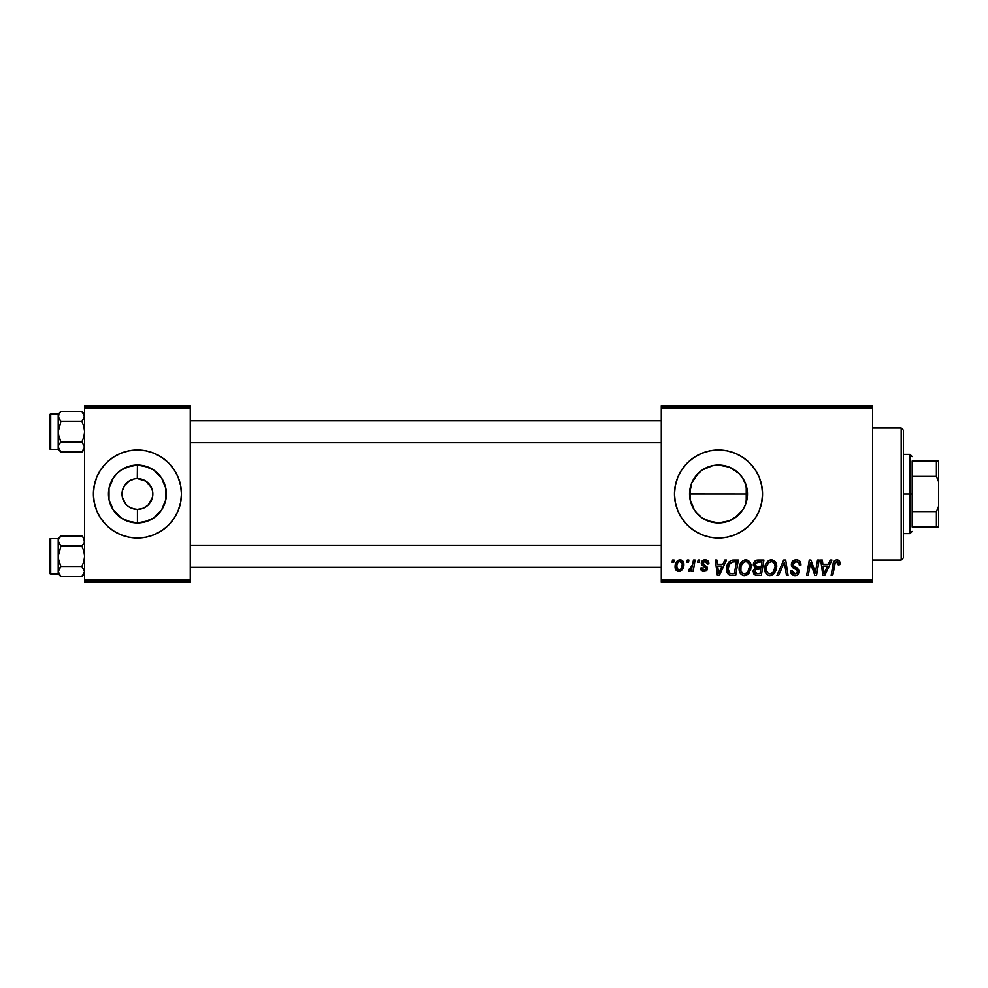 <?xml version="1.0" encoding="UTF-8"?>
<svg xmlns="http://www.w3.org/2000/svg" width="988" height="988" viewBox="0 0 988 988"><rect width="100%" height="100%" fill="white"/><g stroke="black" fill="none" stroke-linecap="round" stroke-linejoin="round"><path stroke-width="1.48" d="M124.599 485.479L123.945 486.553M125.513 503.757L122.327 497.001L122.327 490.999L124.624 485.441L128.885 481.193L134.43 478.884L131.54 479.76M132.898 508.721L137.406 509.413M707.309 520.713L718.498 522.961A28.961 28.961 0 0 1 689.538 494A28.961 28.961 0 0 1 718.498 465.039L712.681 465.62L706.037 467.855M705.864 520.059L707.371 520.738M696.207 512.488L701.912 517.737M693.428 508.499L690.118 499.767L690.13 488.134L690.118 499.767L694.465 510.179M694.478 477.822L693.477 479.402M701.937 470.239L696.219 475.5M718.474 449.985A44.015 44.015 0 0 0 709.927 450.824L718.498 449.985L727.094 450.824L735.344 453.331L742.951 457.395L749.633 462.878L755.104 469.547L759.167 477.155L761.674 485.417L762.526 494L761.674 502.583L759.167 510.845L755.104 518.453L749.633 525.122L742.951 530.605L735.344 534.669L727.094 537.176L718.498 538.015A44.015 44.015 0 0 1 674.483 494A44.015 44.015 0 0 1 718.498 449.985A44.015 44.015 0 0 1 762.526 494A44.015 44.015 0 0 1 718.498 538.015L709.915 537.176A44.015 44.015 0 0 0 718.474 538.015M709.903 450.824A44.015 44.015 0 0 0 694.07 457.382L701.653 453.331L709.915 450.824L701.653 453.331M694.021 457.419A44.015 44.015 0 0 0 687.389 462.853L694.045 457.395M687.352 462.89A44.015 44.015 0 0 0 687.352 525.11M701.653 534.669L709.915 537.176L701.653 534.669L694.045 530.605L687.376 525.122A44.015 44.015 0 0 0 694.021 530.581M694.07 530.618A44.015 44.015 0 0 0 709.903 537.176M136.171 509.351L137.443 509.413A15.413 15.413 0 0 1 122.03 494A15.413 15.413 0 0 1 137.443 478.587A15.413 15.413 0 0 0 122.03 494A15.413 15.413 0 0 0 137.443 509.413L137.443 522.961A28.961 28.961 0 0 1 108.47 494A28.961 28.961 0 0 1 137.443 465.039L137.307 478.6M112.916 478.587L116.955 473.524L121.351 469.918L131.787 465.595L143.087 465.595L153.535 469.918L161.526 477.908L165.848 488.344L165.848 499.656L161.526 510.092L153.535 518.083L143.087 522.405L131.787 522.405L121.351 518.083L113.361 510.092L109.026 499.656L109.026 488.344L113.361 477.908M112.916 509.413L113.361 510.092M130.144 507.573L135.257 509.252M127.65 505.893L126.55 504.893M123.945 501.447L124.624 502.559M135.43 478.723L137.443 478.587L135.43 478.723M137.418 449.985A44.015 44.015 0 0 0 113.003 457.382L120.598 453.331L128.848 450.824L137.443 449.985L146.026 450.824L154.289 453.331L161.896 457.395L168.565 462.878L174.036 469.547L178.112 477.155L180.619 485.417L181.459 494L180.619 502.583L178.112 510.845L174.036 518.453L168.565 525.122L161.896 530.605L154.289 534.669L146.026 537.176L137.443 538.015A44.015 44.015 0 0 1 93.415 494A44.015 44.015 0 0 1 137.443 449.985A44.015 44.015 0 0 1 181.459 494A44.015 44.015 0 0 1 137.443 538.015L128.848 537.176L120.598 534.669L112.978 530.605A44.015 44.015 0 0 0 137.418 538.015M112.965 457.419A44.015 44.015 0 0 0 106.334 462.853L112.978 457.395M106.296 462.89A44.015 44.015 0 0 0 106.296 525.11M112.978 530.605L106.309 525.122A44.015 44.015 0 0 0 112.965 530.581M161.97 478.587L161.526 477.908M141.976 479.279L137.443 478.587L146.002 481.193L151.67 488.097M152.844 494L152.547 497.001L152.547 490.999L150.262 485.454M152.547 497.001L148.336 504.893L143.334 508.24L137.579 509.4M161.97 509.413L161.526 510.092M746.743 500.447L745.594 504.226M661.281 405.957L872.565 405.957L872.565 408.168L661.281 408.168L661.281 579.833L872.565 579.833L872.565 405.957L661.281 405.957L661.281 408.168L661.281 405.957M739.11 568.779L740.024 564.259L742.902 560.715L747.002 559.961L750.139 562.493L751.102 565.902L750.645 570.088L746.99 575.016L743.828 575.609L741.58 574.72L739.74 572.348L739.11 568.779C738.999 572.682 740.778 574.967 744.433 575.634L749.003 573.312L751.115 566.495C751.139 562.703 749.373 560.48 745.829 559.826L745.829 559.826C741.321 560.9 739.086 563.889 739.11 568.779M724.784 560.035L722.883 564.234L724.784 560.035L726.513 560.035L719.363 575.436L717.399 575.436L715.287 560.035L716.905 560.035L717.412 564.234L722.883 564.234L717.412 564.234L716.905 560.035L715.287 560.035L717.399 575.436L719.363 575.436L726.513 560.035L724.784 560.035L726.513 560.035L719.363 575.436L717.399 575.436L715.287 560.035L716.905 560.035M839.874 564.284L839.961 563.234C839.948 561.098 838.898 559.961 836.799 559.826L839.565 561.308L839.812 564.63L838.207 564.827L837.392 561.764L835.379 562.209L832.748 575.436L831.13 575.436L833.403 562.604L834.86 560.406L836.799 559.826C834.477 560.196 833.23 561.641 833.032 564.148L831.13 575.436L832.748 575.436L834.601 564.531L836.7 561.629L838.355 563.493L838.207 564.827L839.812 564.63L839.961 563.234L839.812 564.63L838.207 564.827L838.269 562.802L838.256 564.494M796.167 559.826C793.228 559.961 791.623 561.468 791.339 564.358L792.747 561.048L796.674 559.85L799.835 561.221L800.935 565.05L799.341 565.235L798.823 562.789L796.884 561.69L794.401 561.962L792.994 563.642L793.463 565.692L799.082 570.088L799.057 573.188L797.452 575.065L794.142 575.572L791.252 573.707L790.536 570.829L792.129 570.681L792.981 573.089L794.797 573.83L796.921 573.324L797.736 571.644L797.131 570.274L792.327 567.31L791.339 564.358L797.736 571.644L795.081 573.83L792.129 570.681L790.524 571.175C790.733 573.979 792.24 575.461 795.031 575.634C797.699 575.547 799.131 574.189 799.341 571.546L797.526 568.174L793.352 565.556L792.932 564.21L796.056 561.629L798.934 562.962L799.341 565.235L800.935 565.05C800.984 561.74 799.403 559.998 796.167 559.826L796.674 559.85M778.655 575.436L776.939 575.436L783.669 560.035L785.707 560.035L788.066 575.436L786.448 575.436L784.435 562.234L778.655 575.436L776.939 575.436L778.655 575.436L784.435 562.234L786.448 575.436L788.066 575.436L785.707 560.035L783.669 560.035L785.707 560.035L788.066 575.436L786.448 575.436M764.724 568.779L765.626 564.259L768.516 560.715L772.616 559.961L775.753 562.493L776.704 565.902L776.259 570.088L772.604 575.016L769.43 575.609L767.194 574.72L765.354 572.348L764.724 568.779C764.613 572.682 766.392 574.967 770.047 575.634L774.617 573.312L776.729 566.495C776.753 562.703 774.987 560.48 771.443 559.826L771.443 559.826C766.935 560.9 764.687 563.889 764.724 568.779L764.724 568.779M672.112 562.234L672.482 560.035L674.075 560.035L673.742 562.234L672.112 562.234L673.742 562.234L674.075 560.035L672.482 560.035L674.075 560.035L673.742 562.234L672.112 562.234L672.482 560.035L672.112 562.234M687.376 525.122L681.905 518.453L677.83 510.845L675.323 502.583L674.483 494L675.323 485.417L677.83 477.155L681.905 469.547L687.376 462.878M753.338 565.309L754.029 562.234L755.993 560.406L763.922 560.035L761.316 575.436L755.499 575.263L753.597 573.806L753.226 570.558L755.24 567.927L753.313 564.827L755.24 567.927L753.115 571.694L755.24 575.177L761.316 575.436L763.922 560.035L757.747 560.035L763.922 560.035L761.316 575.436L755.24 575.177M830.229 560.035L828.339 564.234L830.229 560.035L831.958 560.035L824.807 575.436L822.843 575.436L820.732 560.035L822.349 560.035L822.868 564.234L828.339 564.234L822.868 564.234L822.349 560.035L820.732 560.035L822.843 575.436L824.807 575.436L831.958 560.035L830.229 560.035L831.958 560.035L824.807 575.436L822.843 575.436L820.732 560.035L822.349 560.035M815.878 569.434L817.533 560.035L815.878 569.434L817.533 560.035L819.151 560.035L816.508 575.436L814.828 575.436L810.419 562.357L808.27 575.436L806.653 575.436L809.258 560.035L810.938 560.035L815.384 573.077L815.878 569.434L815.384 573.077L810.938 560.035L809.258 560.035L806.653 575.436L808.27 575.436L810.419 562.357L814.828 575.436L816.508 575.436L819.151 560.035L817.533 560.035L819.151 560.035L816.508 575.436L814.828 575.436M701.579 561.764L705.074 559.826L708.507 561.69L708.902 563.827L707.297 564.037L705.617 561.295L702.937 562.567L703.308 564.012L707.297 567.137L707.371 569.212L706.012 570.965L702.098 570.978L700.517 568.384L702.098 567.828L703.789 570.002L705.765 569.113L705.63 567.408L702.098 565.111L701.307 563.358L702.456 560.641L705.074 559.826C702.851 559.85 701.591 560.937 701.295 563.074L702.098 565.111L705.901 568.495L704.209 570.039L702.098 567.828L700.492 568.038C700.677 570.249 701.9 571.385 704.135 571.435L707.494 568.248L702.888 562.95L705 561.233L707.297 564.037L708.902 563.629L707.272 563.518M733.751 560.035L738.308 560.035L735.702 575.436L729.453 575.078L726.872 571.916L727.131 565.247L729.095 561.839L731.281 560.394C727.995 562.283 726.415 565.198 726.501 569.125C726.316 572.003 727.44 574.04 729.897 575.238L735.702 575.436L738.308 560.035L733.751 560.035L738.308 560.035L735.702 575.436L729.453 575.078M675.076 566.754L676.237 562.221L677.842 560.517L680.485 559.85L682.955 561.196L683.634 566.717L681.127 570.78L677.188 571.064L675.52 569.224L675.076 566.754C675.014 569.471 676.261 571.027 678.818 571.435C682.35 570.582 684.042 568.199 683.881 564.296C683.881 561.653 682.609 560.171 680.077 559.826L680.077 559.826C676.644 560.69 674.989 562.999 675.076 566.754L675.088 567.174M686.919 562.234L687.29 560.035L688.883 560.035L688.55 562.234L686.919 562.234L688.55 562.234L688.883 560.035L687.29 560.035L688.883 560.035L688.55 562.234L686.919 562.234L687.29 560.035L686.919 562.234M692.316 566.062L693.453 560.035L695.083 560.035L693.193 571.237L691.563 571.237L691.971 568.915L690.266 571.138L688.29 571.027L688.92 569.273L690.118 569.57L691.291 568.569L692.65 564.506L688.29 571.027L689.377 571.435L691.971 568.915L691.563 571.237L693.193 571.237L695.083 560.035L693.453 560.035L695.083 560.035L693.193 571.237L691.563 571.237M697.726 562.234L698.096 560.035L699.689 560.035L699.356 562.234L697.726 562.234L699.356 562.234L699.689 560.035L698.096 560.035L699.689 560.035L699.356 562.234L697.726 562.234L698.096 560.035L697.726 562.234M661.281 582.043L872.565 582.043L872.565 408.168L661.281 408.168L661.281 582.043L661.281 579.833L872.565 579.833L872.565 582.043L661.281 582.043M84.61 405.957L190.264 405.957L190.264 408.168L84.61 408.168L84.61 579.833L190.264 579.833L190.264 405.957L84.61 405.957L84.61 408.168L84.61 405.957M106.309 525.122L100.838 518.453L96.775 510.845L94.268 502.583L93.415 494L94.268 485.417L96.775 477.155L100.838 469.547L106.309 462.878M84.61 582.043L190.264 582.043L190.264 408.168L84.61 408.168L84.61 582.043L84.61 579.833L190.264 579.833L190.264 582.043L84.61 582.043M137.468 538.015A44.015 44.015 0 0 0 161.871 530.618M161.921 530.581A44.015 44.015 0 0 0 161.921 457.419M161.871 457.382A44.015 44.015 0 0 0 137.468 449.985M180.619 485.417L178.112 477.155M94.268 502.583L96.775 510.845M138.715 478.649L137.443 478.587L137.443 465.039A28.961 28.961 0 0 1 166.404 494A28.961 28.961 0 0 1 137.443 522.961L137.443 509.413L143.334 508.24M140.457 478.896L139.617 478.748M144.742 480.427L143.334 479.76M147.237 482.107L146.002 481.193M149.361 484.244L148.336 483.107M150.929 486.553L150.25 485.441M150.25 502.559L150.929 501.447M137.443 478.587A15.413 15.413 0 0 1 152.844 494A15.413 15.413 0 0 1 137.443 509.413A15.413 15.413 0 0 0 152.844 494A15.413 15.413 0 0 0 137.443 478.587L137.468 478.587M131.54 508.24L128.885 506.807M137.443 509.413L135.43 509.277M747.002 488.862L747.002 499.138M745.594 483.762L746.743 487.553M743.112 478.723L745.001 482.317M739.135 473.672L742.42 477.661M735.22 470.35L738.011 472.585M729.49 467.201L728.86 466.954M730.601 467.682L732.071 468.411M712.681 465.62L723.821 465.533M724.982 465.768L727.872 466.595M708.581 466.781L712.681 465.632M690.118 499.755L689.538 494L691.736 482.91L698.43 473.116M694.539 477.723L695.416 476.5M690.106 488.27L691.859 482.626M738.999 473.536L742.186 477.328L746.236 485.639L746.236 494L689.538 493.951M698.257 514.711L694.416 510.092L690.093 499.656M695.354 511.414L694.527 510.253M723.809 522.479L718.498 522.961L708.705 521.256M728.835 521.059L724.982 522.232M733.516 518.774L730.614 520.318M742.408 510.351L735.208 517.663M737.999 515.427L735.912 517.156M745.001 505.695L743.112 509.265M718.523 538.015A44.015 44.015 0 0 0 727.069 537.176M727.106 537.176A44.015 44.015 0 0 0 735.344 534.669M735.356 534.669A44.015 44.015 0 0 0 742.939 530.618M742.976 530.593A44.015 44.015 0 0 0 742.976 457.407M742.939 457.382A44.015 44.015 0 0 0 735.356 453.331M735.344 453.331A44.015 44.015 0 0 0 727.106 450.824M727.069 450.824A44.015 44.015 0 0 0 718.523 449.985M698.022 473.524L702.406 469.918L712.854 465.595L718.498 465.039L729.589 467.238L738.987 473.524L742.581 477.908L745.261 482.91L747.471 494L745.261 505.09L742.581 510.092L738.987 514.476L729.589 520.762L718.498 522.961L712.854 522.405L702.406 518.083L698.022 514.476M723.29 465.434L718.498 465.039A28.961 28.961 0 0 1 747.471 494A28.961 28.961 0 0 1 718.498 522.961L724.068 522.43M732.083 468.411L729.663 467.275M739.283 473.832L735.912 470.844M747.15 498.236L747.15 489.776M739.296 514.168L742.173 510.697M729.675 520.725L734.047 518.441M723.265 522.566L729.49 520.8M757.747 560.035C754.98 560.381 753.511 561.987 753.313 564.827M753.399 563.901L753.646 563.049M753.708 562.888L754.029 562.234M755.215 560.863L756.833 560.122M756.153 562.394L761.995 561.826L761.118 567.038L757.722 567.038L754.918 564.864L755.141 563.679M754.943 564.42L758.204 561.839L755.412 563.148L755.054 565.791M757.87 561.863L758.599 561.839M755.857 573.497L757.253 573.633L754.721 571.62L755.264 573.139M755.388 569.681L760.809 568.829L760.007 573.633L757.253 573.633L760.007 573.633L760.809 568.829L755.598 569.471L755.104 572.954M754.918 564.864L755.857 566.717M755.524 566.507L761.118 567.038L761.995 561.826L756.833 562.073M756.734 562.11L755.795 562.678M758.994 561.826L757.413 561.913L758.994 561.826M758.204 568.829L756.845 568.94M756.314 573.596L757.253 573.633M776.025 563.037L776.654 565.297M768.825 575.498L768.182 575.288M765.935 573.423L765.354 572.361M764.971 571.175L764.737 569.384M764.811 567.236L765.12 565.716M765.638 564.259L765.959 563.592M765.984 563.543L766.812 562.271M767.33 561.666L768.491 560.715M769.961 560.048L770.677 559.887M769.911 560.06L768.516 560.715M773.814 571.521L771.912 573.349L774.197 570.854L775.123 566.42L773.357 572.126L770.097 573.83L771.64 573.497M767.787 563.79L766.602 566.532L766.515 570.656L767.762 572.879L770.097 573.83C767.515 573.336 766.256 571.706 766.318 568.952L766.441 570.311M766.342 568.335L766.318 568.952C766.231 565.099 767.898 562.666 771.319 561.629L768.664 562.74M772.628 561.888L771.319 561.629C773.876 562.11 775.148 563.703 775.123 566.42L774.444 563.555L772.653 561.9M774.925 568.693L775.037 567.952M769.059 562.431L766.972 565.371M784.805 565.26L784.657 564.247M784.435 562.234L784.114 563.012M783.669 560.035L776.939 575.436L783.669 560.035M797.143 559.887L798.143 560.122M800.428 562.16L800.712 563.024M800.823 563.58L800.935 565.05L799.341 565.235M799.354 564.741L798.699 562.617M796.476 561.641L795.501 561.666M792.956 563.827L793.586 565.803M792.944 563.926L793.031 564.914M795.007 566.741L796.575 567.594M799.045 570.002L799.304 570.99M799.28 572.373L798.675 573.917M796.686 575.399L795.871 575.584M795.031 575.634L794.142 575.572M794.105 575.572L791.252 573.707M790.845 572.892L790.61 572.089M790.524 571.175L792.129 570.681M792.981 573.089L793.957 573.658M794.513 573.793L795.562 573.806M797.625 572.361L797.131 570.274L793.154 567.964M797.736 571.644L797.131 570.274L797.724 571.891M791.759 566.42L791.376 565.062M791.524 562.999L792.104 561.789M792.129 561.752L792.994 560.838M791.796 574.411L793.278 575.362M835.564 562.024L834.897 563.148M834.675 564.111L832.748 575.436L831.13 575.436L833.106 563.753M833.687 561.888L834.082 561.184M836.391 559.85L834.527 560.678M839.8 561.937L839.924 562.567M834.601 564.531L834.749 563.753M824.325 572.954L827.462 566.038L823.09 566.038L824.054 573.756L823.09 566.038L827.462 566.038L824.325 572.941M823.757 570.731L823.844 571.472M812.185 568.162L811.951 567.507M811.543 566.297L811.803 567.063M810.852 564.049L810.419 562.37M809.839 566.408L808.27 575.436L806.653 575.436L809.258 560.035L810.938 560.035L814.149 568.89M811.951 567.52L812.334 568.569M707.198 562.999L706.21 561.53M705.827 561.357L704.246 561.32M705 561.233L702.888 562.95L703.308 564.012M702.888 562.95L704.765 564.988L702.888 562.95M706.902 570.162L706 570.965M703.431 571.385L702.098 570.978M700.751 569.409L700.554 568.718M700.492 568.038L702.098 567.828L702.579 569.335M703.691 569.99L704.765 569.965M704.53 570.014L705.901 568.495L705.136 567.013M705.741 567.581L704.79 566.791M704.074 566.408L703.209 565.914M701.295 563.074L701.912 564.901M708.902 563.629C708.791 561.184 707.519 559.924 705.074 559.826L705.074 559.826M705.852 559.875L706.581 560.048M718.19 569.903L717.646 566.038L722.006 566.038L718.597 573.756L722.006 566.038L717.646 566.038L718.535 572.793M718.301 570.731L718.4 571.472M729.033 574.88L728.28 574.324M726.662 571.002L726.538 570.064M726.513 568.471L726.563 567.804M726.773 566.507L727.637 564.024L726.773 566.507M727.637 564.024L728.65 562.357M732.367 560.122L733.121 560.048M732.059 573.633L734.393 573.633L730.046 573.373L728.107 569.224L729.144 564.654L728.156 568.051L728.749 572.237M730.021 563.345L731.985 562.098L729.144 564.654M733.145 561.888L730.589 562.814M733.738 561.839L736.381 561.826L734.393 573.633L736.381 561.826L733.541 561.851M728.712 572.176L730.28 573.46M728.156 568.051L728.107 569.224C728.008 564.691 730.083 562.221 734.331 561.826M730.095 563.259L729.305 564.358M750.411 563.024L751.041 565.297M743.223 575.498L742.581 575.288M740.333 573.423L739.74 572.361M739.37 571.2L739.172 570.002M739.135 567.976L739.197 567.248M739.209 567.186L739.32 566.507M740.012 564.272L740.753 562.901M744.347 560.048L745.434 559.838M746.99 575.016L748.089 574.263M749.065 569.681L749.509 566.42L747.743 572.126L745.421 573.719L746.99 572.879M747.076 572.805L744.05 573.806L746.039 573.497M742.186 563.79L740.988 566.532L740.901 570.656L742.149 572.879L744.483 573.83C741.902 573.336 740.654 571.706 740.716 568.952L740.827 570.311M740.988 566.532L740.716 568.952C740.617 565.099 742.284 562.666 745.705 561.629L745.125 561.69M747.014 561.888L745.705 561.629C748.262 562.11 749.534 563.703 749.509 566.42L748.83 563.555L747.039 561.9M748.2 571.521L748.595 570.842M749.312 568.693L749.423 567.952M743.062 562.74L744.557 561.839M743.445 562.431L741.37 565.371M680.905 559.912L682.053 560.381M682.473 560.69L683.461 562.036M683.387 561.888L683.844 563.469M683.622 566.717L683.4 567.532M683.276 567.89L681.127 570.78M680.016 571.274L679.127 571.422M677.978 571.348L676.743 570.78M675.261 568.421L675.125 567.594M675.162 565.432L675.347 564.407M675.557 563.691L675.804 563.061M676.175 562.345L677.435 560.814M676.521 561.789L677.163 561.048M678.842 560.035L677.842 560.517M679.374 559.887L680.077 559.826M678.336 569.953L676.681 566.754C676.582 564 677.719 562.16 680.065 561.233L677.904 562.567M677.015 564.506L677.299 563.716M681.35 568.347L682.288 564.469C682.436 567.297 681.3 569.15 678.892 570.039L679.114 570.014M679.719 569.878L680.818 569.1M681.881 567.1L682.103 566.248M676.879 565.013L676.916 568.446M677.126 568.903L677.657 569.557M677.731 562.851L678.472 561.913M682.091 562.95L680.065 561.233L682.288 564.469L682.091 562.938M691.501 569.743L691.02 570.434M691.514 569.743L690.279 571.138M689.612 571.41L688.29 571.027L688.92 569.273L690.081 569.582M689.377 571.435L688.29 571.027M688.92 569.273L689.735 569.631L688.92 569.273M691.514 568.236L692.205 566.47M693.453 560.035L692.65 564.506M756.697 566.964L757.722 567.038M775.037 567.939L775.123 566.42M772.171 561.74L771.023 561.641M766.602 566.532L766.392 567.73M823.646 569.903L823.98 572.793M732.75 561.937L731.985 562.098M728.675 565.741L728.341 566.877M728.107 569.224L728.119 569.841M744.483 573.83L745.421 573.719M748.583 570.854L749.139 569.434M749.435 567.939L749.472 565.568M749.312 564.728L749.028 563.926M746.558 561.74L745.409 561.641M682.239 565.358L682.263 563.913M681.844 562.333L681.325 561.703M680.609 561.308L679.62 561.283M121.351 518.083L126.353 520.762L137.443 522.961L148.521 520.762L153.535 518.083M153.535 469.918L148.521 467.238L137.443 465.039L126.353 467.238L121.351 469.918M901.18 560.035L903.39 557.825L903.39 430.175L901.18 427.965L901.18 560.035L901.18 427.965L872.565 427.965L901.18 427.965L903.39 430.175L903.39 557.825L901.18 560.035L872.565 560.035L901.18 560.035M746.236 485.639L746.236 502.361L746.236 494L689.538 494M84.412 539.695L83.857 538.423L84.425 542.35L81.893 546.117L60.923 546.117L58.403 542.363L60.923 546.117L81.893 546.117L83.857 551.057L84.61 556.293L83.857 561.517L81.893 566.457L84.61 571.546L81.893 576.621L60.923 576.621L58.206 571.546L58.206 573.904L60.923 576.621L58.206 571.546L58.206 541.041L58.403 542.35L58.403 539.707L60.923 535.953L58.971 538.411L60.923 535.953L81.893 535.953L83.857 538.423L84.425 542.35L81.893 546.117L83.857 551.057L84.61 556.293L83.857 561.517L81.893 566.457L60.923 566.457L81.893 566.457L84.61 571.546L84.412 570.212L84.425 572.855L81.893 576.621L83.832 574.201M82.313 536.385L84.61 538.67L81.893 535.953L60.923 535.953L58.959 538.423M50.721 573.892L50.721 538.682A1.321 1.321 0 0 0 49.4 540.004L49.4 572.571A1.321 1.321 0 0 0 50.721 573.892L58.206 573.892L50.721 573.892A1.321 1.321 0 0 1 49.4 572.571L49.4 540.004A1.321 1.321 0 0 1 50.721 538.682L50.721 573.892M58.206 538.682L50.721 538.682L58.206 538.682M58.206 559.727L58.206 571.546L60.923 566.457L58.403 570.212L60.923 566.457L58.959 561.517L58.206 556.293L60.923 546.117L58.206 541.041L58.206 571.546L60.923 576.621L81.893 576.621L84.425 572.855L84.425 570.224M81.893 535.953L83.844 538.411L81.893 535.953M60.923 535.953L58.206 538.67L58.403 558.936L60.923 566.457L58.206 571.546L58.206 573.904L60.923 576.621L58.971 574.164M58.206 572.558L58.206 570.928M58.206 538.67L58.403 542.35L60.923 546.117L58.206 556.293L58.206 552.848M58.206 541.646L58.206 540.016M58.206 540.967L58.403 542.363M661.281 545.364L190.264 545.364L661.281 545.364M190.264 442.636L661.281 442.636L190.264 442.636M84.412 415.121L83.857 413.849L84.425 417.776L81.893 421.543L60.923 421.543L58.403 417.788L60.923 421.543L81.893 421.543L83.857 426.483L84.61 431.707L83.857 436.943L81.893 441.883L84.61 446.959L81.893 452.047L60.923 452.047L58.206 446.959L58.206 449.33L60.923 452.047L58.206 446.959L58.206 416.454L58.959 413.849L60.923 411.379L58.971 413.836L60.923 411.379L81.893 411.379L84.61 416.454L81.893 421.543L83.857 426.483L84.61 431.707L83.857 436.943L81.893 441.883L60.923 441.883L81.893 441.883L84.61 446.959L84.412 445.637L84.425 448.28L81.893 452.047L83.844 449.589L81.893 452.047L60.923 452.047L58.206 449.33L58.403 445.65L60.923 441.883L58.403 445.637L60.923 441.883L58.959 436.943L58.206 431.707L60.923 421.543L58.206 416.454L58.206 446.959L60.923 452.047L58.971 449.589M82.313 411.811L84.61 414.096L81.893 411.379L60.923 411.379L58.996 413.799M50.721 449.318L50.721 414.108A1.321 1.321 0 0 0 49.4 415.429L49.4 447.996A1.321 1.321 0 0 0 50.721 449.318L58.206 449.318L50.721 449.318A1.321 1.321 0 0 1 49.4 447.996L49.4 415.429A1.321 1.321 0 0 1 50.721 414.108L50.721 449.318M60.923 411.379L58.206 414.096L50.721 414.108L58.206 414.108L58.206 416.454L58.959 413.849L58.403 417.788L60.923 421.543L58.206 431.707L58.206 428.273M81.893 411.379L83.844 413.836L81.893 411.379M58.206 447.984L58.206 446.354M58.206 435.152L58.403 448.28L58.403 445.65L60.923 441.883L58.403 434.362L58.403 417.776M58.206 417.072L58.206 415.442M58.206 414.096L58.206 416.38M84.61 447.033L83.857 449.577M60.923 566.457L58.959 568.927M58.206 571.546L58.403 570.224M84.61 541.041L84.425 542.35M60.923 441.883L58.971 444.341M58.206 446.959L58.403 445.65M84.61 416.454L84.425 417.776M84.61 446.959L84.425 445.65M912.183 460.988L912.183 476.389L912.183 460.988L936.402 460.988L912.183 460.988M912.183 494L912.183 476.389L912.183 511.611L912.183 494L909.985 494L912.183 494M903.39 454.381L909.985 454.381L909.985 494L909.985 454.381L912.183 456.579M903.39 494L909.985 494L903.39 494M912.183 527.012L912.183 511.611L912.183 527.012L938.6 527.012L938.6 506.251L936.402 511.611L912.183 511.611L936.402 511.611L936.402 527.012L936.402 511.611L938.6 506.251L938.6 527.012L912.183 527.012M903.39 533.619L909.985 533.619L909.985 494L909.985 533.619L912.183 531.421M938.6 460.988L936.402 460.988L936.402 476.389L938.6 481.749L938.6 506.251L938.6 460.988L938.6 481.749L936.402 476.389L936.402 460.988L938.6 460.988M912.183 476.389L936.402 476.389L912.183 476.389M84.61 573.904L81.893 576.621M190.264 567.297L661.281 567.297M190.264 545.277L661.281 545.277M661.281 420.703L190.264 420.703M661.281 442.723L190.264 442.723M84.61 449.33L81.893 452.047"/></g></svg>
